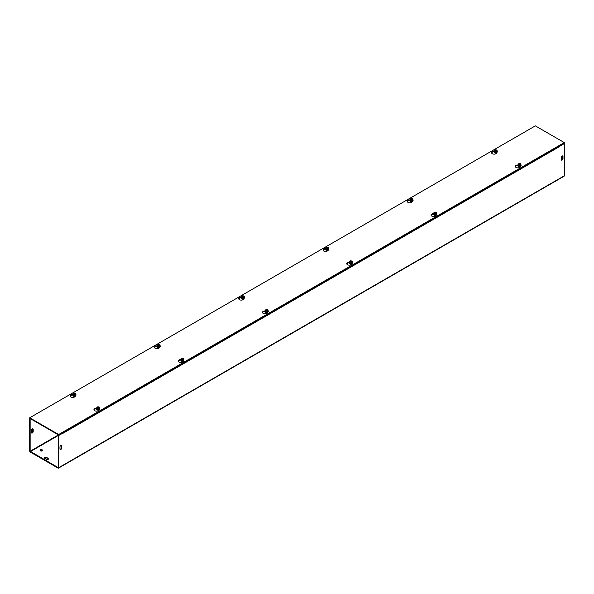 <?xml version="1.0" encoding="UTF-8"?>
<svg xmlns="http://www.w3.org/2000/svg" width="594" height="594" viewBox="0 0 594 594"><rect width="100%" height="100%" fill="white"/><g stroke="black" fill="none" stroke-linecap="round" stroke-linejoin="round"><path stroke-width="0.89" d="M59.964 446.94A1.24 0.72 -60 0 1 60.506 445.693A1.24 0.72 -60 0 1 61.464 445.359A1.24 0.72 -60 0 1 61.724 445.923L61.724 447.95A1.24 0.72 -60 0 1 61.182 449.205A1.24 0.72 -60 0 1 60.224 449.539A1.24 0.72 -60 0 1 59.964 448.967L59.964 446.94M60.046 449.339A1.24 0.72 120 0 0 61.286 447.698L61.286 445.671A1.24 0.72 120 0 0 61.204 445.3M561.248 157.529A1.24 0.72 -60 0 1 561.79 156.281A1.24 0.72 -60 0 1 562.741 155.947A1.24 0.72 -60 0 1 563.001 156.519L563.001 158.546A1.24 0.72 -60 0 1 562.459 159.793A1.24 0.72 -60 0 1 561.501 160.128A1.24 0.72 -60 0 1 561.248 159.556L561.248 157.529M561.323 159.927A1.24 0.72 120 0 0 562.563 158.294L562.563 156.267A1.24 0.72 120 0 0 562.481 155.888M31.519 432.87A1.24 0.72 120 0 0 32.752 431.229L32.752 429.202A1.24 0.72 120 0 0 32.677 428.831M31.437 430.472A1.24 0.72 -60 0 1 31.979 429.217A1.24 0.72 -60 0 1 32.937 428.89A1.24 0.72 -60 0 1 33.197 429.455L33.197 431.482A1.24 0.72 -60 0 1 32.655 432.729A1.24 0.72 -60 0 1 31.697 433.063A1.24 0.72 -60 0 1 31.437 432.499L31.437 430.472M46.377 459.348L44.624 458.33A1.24 0.72 180 0 1 44.26 457.826A1.24 0.72 180 0 1 45.025 457.165A1.24 0.72 180 0 1 46.377 457.321L48.136 458.33A1.24 0.72 180 0 1 48.5 458.843A1.24 0.72 180 0 1 47.735 459.504A1.24 0.72 180 0 1 46.377 459.348M48.418 459.095A1.24 0.72 0 0 0 48.136 458.843L46.377 457.826A1.24 0.72 0 0 0 44.342 458.078M42.211 449.844A1.24 0.72 180 0 1 42.575 450.349A1.24 0.72 180 0 1 41.335 451.069A1.24 0.72 180 0 1 40.088 450.349A1.24 0.72 180 0 1 40.86 449.688A1.24 0.72 180 0 1 42.211 449.844M42.493 450.601A1.24 0.72 0 0 0 42.211 450.349A1.24 0.72 0 0 0 40.169 450.601M559.875 146.117L564.3 143.6L563.862 143.347L559.719 145.738A0.928 0.535 60 0 1 559.912 146.391L63.061 433.249A0.928 0.535 -120 0 0 63.053 433.197M63.053 433.249L63.053 432.996A0.928 0.535 -120 0 0 62.867 432.595M30.138 418.547L29.7 418.8L29.7 450.987A0.928 0.535 -120 0 0 30.361 452.123L58.012 468.087A0.928 0.535 -120 0 0 58.479 468.139A0.928 0.535 -120 0 0 58.665 467.708L58.665 435.528L63.053 432.996L62.615 432.736L58.227 435.276L58.167 467.597L30.138 451.24L58.45 434.89M30.576 418.8L30.138 419.052L30.138 451.24M564.3 143.6L564.3 175.787A0.928 0.535 60 0 1 564.107 176.21L58.479 468.139M30.138 419.052L29.7 418.8M58.227 435.276L58.665 435.528M496.77 152.406L496.458 153.089A2.48 1.433 180 0 1 493.733 154.136A2.48 1.433 180 0 1 491.58 152.717A2.48 1.433 180 0 1 493.414 151.329L494.431 151.173M494.267 151.663A1.552 0.898 -0 0 0 494.26 151.7L493.414 151.841A2.48 1.433 -0 0 0 491.617 152.97M412.503 201.062L412.184 201.745A2.48 1.433 180 0 1 409.466 202.792A2.48 1.433 180 0 1 407.306 201.373A2.48 1.433 180 0 1 409.147 199.985L410.157 199.829M409.994 200.312A1.552 0.898 -0 0 0 409.994 200.356L409.147 200.49A2.48 1.433 -0 0 0 407.343 201.626M328.23 249.718L327.91 250.393A2.48 1.433 180 0 1 325.193 251.448A2.48 1.433 180 0 1 323.032 250.022A2.48 1.433 180 0 1 324.873 248.641L325.883 248.485M325.72 249.02L324.873 249.146A2.48 1.433 -0 0 0 323.069 250.282M243.956 298.374L243.644 299.049A2.48 1.433 180 0 1 240.919 300.104A2.48 1.433 180 0 1 238.758 298.678A2.48 1.433 180 0 1 240.6 297.297L241.617 297.141M241.446 297.624A1.552 0.898 -0 0 0 241.446 297.668L240.6 297.802A2.48 1.433 -0 0 0 238.803 298.931M159.682 347.022L159.37 347.705A2.48 1.433 180 0 1 156.645 348.752A2.48 1.433 180 0 1 154.492 347.334A2.48 1.433 180 0 1 156.326 345.946L157.343 345.79M157.172 346.324L156.326 346.458A2.48 1.433 -0 0 0 154.529 347.587M517.998 165.362A1.552 0.898 0 0 0 517.99 165.407L517.144 165.54A2.48 1.433 -0 0 0 515.347 166.669M520.5 166.112L520.188 166.788A2.48 1.433 180 0 1 517.463 167.842A2.48 1.433 180 0 1 515.302 166.417A2.48 1.433 180 0 1 517.144 165.035L518.161 164.88M433.724 214.011A1.552 0.898 0 0 0 433.724 214.055L432.878 214.196A2.48 1.433 -0 0 0 431.073 215.325M436.234 214.761L435.914 215.444A2.48 1.433 180 0 1 433.189 216.491A2.48 1.433 180 0 1 431.036 215.073A2.48 1.433 180 0 1 432.878 213.684L433.887 213.528M349.45 262.719L348.604 262.845A2.48 1.433 -0 0 0 346.799 263.981M351.96 263.417L351.641 264.1A2.48 1.433 180 0 1 348.923 265.147A2.48 1.433 180 0 1 346.762 263.729A2.48 1.433 180 0 1 348.604 262.34L349.614 262.184M265.176 311.323A1.552 0.898 0 0 0 265.176 311.367L264.33 311.501A2.48 1.433 -0 0 0 262.526 312.63M267.686 312.073L267.374 312.748A2.48 1.433 180 0 1 264.649 313.803A2.48 1.433 180 0 1 262.489 312.377A2.48 1.433 180 0 1 264.33 310.996L265.347 310.84M180.903 360.023L180.056 360.157A2.48 1.433 -0 0 0 178.259 361.286M183.412 360.721L183.101 361.404A2.48 1.433 180 0 1 180.376 362.451A2.48 1.433 180 0 1 178.215 361.033A2.48 1.433 180 0 1 180.056 359.652L181.073 359.489M75.416 395.678L75.096 396.361A2.48 1.433 180 0 1 72.379 397.408A2.48 1.433 180 0 1 70.218 395.99A2.48 1.433 180 0 1 72.06 394.602L73.069 394.446M72.906 394.928A1.552 0.898 -0 0 0 72.906 394.973L72.06 395.107A2.48 1.433 -0 0 0 70.255 396.243M96.636 408.627A1.552 0.898 0 0 0 96.636 408.672L95.79 408.806A2.48 1.433 -0 0 0 93.986 409.942M99.146 409.377L98.827 410.06A2.48 1.433 180 0 1 96.102 411.107A2.48 1.433 180 0 1 93.949 409.689A2.48 1.433 180 0 1 95.79 408.301L96.8 408.145M58.665 434.511L29.7 417.79L535.335 125.861L564.3 142.59L58.665 434.511L58.665 435.023L564.3 143.095L564.3 142.59M58.665 435.023L29.7 418.295L29.7 417.79M99.265 407.967A1.433 0.824 0 0 1 99.569 408.724L98.559 409.311L97.171 409.095L96.8 408.301A1.433 0.824 0 0 0 97.171 409.095A1.433 0.824 0 0 0 98.559 409.311A1.433 0.824 0 0 0 99.569 408.724L99.235 407.076L97.134 408.568L97.134 408.085L99.057 407.217M97.134 408.085L96.8 407.365L97.817 406.779L99.057 406.972M96.8 408.301L96.8 407.365M97.171 409.095L97.171 408.65M97.26 408.011A1.195 0.691 180 0 1 97.342 407.09A1.195 0.691 180 0 1 98.938 407.046M99.109 407.142A1.195 0.691 180 0 1 99.027 408.063A1.195 0.691 180 0 1 97.438 408.115M99.569 407.796L98.559 408.375L97.312 408.182M97.364 408.033A1.04 0.601 180 0 1 97.446 407.232A1.04 0.601 180 0 1 98.827 407.187M99.005 407.291A1.04 0.601 180 0 1 98.923 408.085A1.04 0.601 180 0 1 97.542 408.13M99.569 408.182A1.552 0.898 180 0 1 99.681 408.353A1.552 0.898 180 0 1 99.74 408.583A1.552 0.898 180 0 1 98.589 409.452A1.552 0.898 180 0 1 96.688 408.821A1.552 0.898 180 0 1 96.636 408.583A1.552 0.898 180 0 1 96.8 408.182M98.559 409.311L98.559 408.375M96.636 408.583L96.636 408.672A1.552 0.898 0 0 0 96.688 408.902A1.552 0.898 0 0 0 98.389 409.563A1.552 0.898 0 0 0 99.74 408.672A1.552 0.898 0 0 0 99.733 408.627M97.587 409.957A0.898 0.52 180 0 1 97.319 409.704A0.898 0.52 180 0 1 97.29 409.563L97.29 409.6A0.898 0.52 0 0 0 97.29 409.6A0.898 0.52 0 0 0 97.319 409.734A0.898 0.52 0 0 0 97.483 409.919M98.886 409.919A0.898 0.52 0 0 0 98.894 409.919A1.322 0.765 180 0 1 97.253 409.83A1.322 0.765 180 0 1 97.015 409.645A1.322 0.765 180 0 1 96.881 409.162M97.29 409.563A0.898 0.52 180 0 1 97.305 409.459A0.898 0.52 180 0 1 97.305 409.407A0.898 0.52 0 0 0 97.319 409.481A0.898 0.52 0 0 0 98.248 409.86A0.898 0.52 0 0 0 99.079 409.407M99.064 409.407A0.898 0.52 180 0 1 98.218 409.83A0.898 0.52 180 0 1 97.319 409.452M97.661 409.518A0.898 0.52 0 0 0 98.708 409.518M98.485 409.556A0.898 0.52 180 0 1 97.884 409.556M75.535 394.268A1.433 0.824 -0 0 1 75.839 395.025L74.829 395.611L73.441 395.396L73.069 394.594A1.433 0.824 -0 0 0 73.441 395.396A1.433 0.824 -0 0 0 74.829 395.611A1.433 0.824 -0 0 0 75.839 395.025L75.505 393.376L73.404 394.869L73.404 394.386L75.334 393.51M73.404 394.386L73.069 393.666L74.087 393.079L75.334 393.273M73.069 394.594L73.069 393.666M73.441 395.396L73.441 394.951M75.839 394.089L74.829 394.676L73.582 394.483M75.379 393.443A1.195 0.691 180 0 1 75.297 394.364A1.195 0.691 180 0 1 73.708 394.416M73.53 394.312A1.195 0.691 180 0 1 73.611 393.391A1.195 0.691 180 0 1 75.208 393.347M75.275 393.584A1.04 0.601 180 0 1 75.193 394.386A1.04 0.601 180 0 1 73.812 394.431M73.634 394.334A1.04 0.601 180 0 1 73.715 393.532A1.04 0.601 180 0 1 75.096 393.488M75.839 394.483A1.552 0.898 180 0 1 75.958 394.654A1.552 0.898 180 0 1 76.01 394.884A1.552 0.898 180 0 1 74.658 395.775A1.552 0.898 180 0 1 72.958 395.121A1.552 0.898 180 0 1 72.906 394.884A1.552 0.898 180 0 1 73.069 394.483M74.829 395.611L74.829 394.676M72.906 394.884L72.906 394.973A1.552 0.898 -0 0 0 74.458 395.871A1.552 0.898 -0 0 0 76.01 394.973A1.552 0.898 -0 0 0 76.002 394.928M73.856 396.25A0.898 0.52 180 0 1 73.559 395.864A0.898 0.52 -0 0 0 73.559 395.901A0.898 0.52 -0 0 0 73.753 396.22M75.624 395.938C75.601 396.339 74.889 396.391 73.493 396.109A1.322 0.765 180 0 1 73.285 395.938L73.493 396.109A1.322 0.765 180 0 0 75.156 396.235A0.898 0.52 -0 0 0 75.163 396.22M75.341 395.708A0.898 0.52 180 0 1 74.458 396.131A0.898 0.52 180 0 1 73.574 395.708A0.898 0.52 -0 0 0 74.458 396.168A0.898 0.52 -0 0 0 75.349 395.708M73.938 395.819A0.898 0.52 -0 0 0 74.978 395.819M74.755 395.849A0.898 0.52 180 0 1 74.161 395.849M183.539 359.311A1.433 0.824 0 0 1 183.843 360.068L182.826 360.655L181.445 360.439L181.073 359.645A1.433 0.824 0 0 0 181.445 360.439A1.433 0.824 0 0 0 182.826 360.655A1.433 0.824 0 0 0 183.843 360.068L183.509 358.42L181.408 359.919L181.408 359.429L183.331 358.561M181.408 359.429L181.073 358.709L182.083 358.123L183.331 358.316M181.073 359.645L181.073 358.709M181.445 360.439L181.445 359.994M181.534 359.355A1.195 0.691 180 0 1 181.615 358.442A1.195 0.691 180 0 1 183.204 358.39M183.383 358.494A1.195 0.691 180 0 1 183.301 359.415A1.195 0.691 180 0 1 181.705 359.459M183.843 359.14L182.826 359.726L181.578 359.533M181.638 359.377A1.04 0.601 180 0 1 181.719 358.583A1.04 0.601 180 0 1 183.101 358.531M183.279 358.635A1.04 0.601 180 0 1 183.197 359.429A1.04 0.601 180 0 1 181.816 359.481M183.843 359.526A1.552 0.898 180 0 1 183.954 359.697A1.552 0.898 180 0 1 184.006 359.934A1.552 0.898 180 0 1 182.855 360.796A1.552 0.898 180 0 1 180.955 360.164A1.552 0.898 180 0 1 180.903 359.934A1.552 0.898 180 0 1 181.073 359.526M182.826 360.655L182.826 359.726M180.91 359.979A1.552 0.898 0 0 0 180.903 360.016A1.552 0.898 0 0 0 180.955 360.254A1.552 0.898 0 0 0 182.662 360.907A1.552 0.898 0 0 0 184.006 360.016A1.552 0.898 0 0 0 184.006 359.979M181.861 361.301A0.898 0.52 180 0 1 181.586 361.048A0.898 0.52 180 0 1 181.556 360.914A0.898 0.52 0 0 0 181.556 360.944A0.898 0.52 0 0 0 181.586 361.078A0.898 0.52 0 0 0 181.757 361.271M181.556 360.944L181.556 360.914A0.898 0.52 180 0 1 181.578 360.803A0.898 0.52 0 0 0 182.521 361.211A0.898 0.52 0 0 0 183.346 360.751M183.338 360.758A0.898 0.52 180 0 1 182.492 361.182A0.898 0.52 180 0 1 181.586 360.796A0.898 0.52 180 0 1 181.571 360.758A0.898 0.52 0 0 0 181.586 360.825M181.935 360.862A0.898 0.52 0 0 0 182.974 360.862M182.752 360.9A0.898 0.52 180 0 1 182.158 360.9M159.808 345.611A1.433 0.824 -0 0 1 160.113 346.369L159.095 346.955L157.714 346.74L157.343 345.946A1.433 0.824 -0 0 0 157.714 346.74A1.433 0.824 -0 0 0 159.095 346.955A1.433 0.824 -0 0 0 160.113 346.369L159.779 344.72L157.677 346.213L157.677 345.73L159.6 344.862M157.677 345.73L157.343 345.01L158.353 344.423L159.6 344.617M157.343 345.946L157.343 345.01M157.714 346.74L157.714 346.295M160.113 345.441L159.095 346.027L157.856 345.834M159.652 344.795A1.195 0.691 180 0 1 159.571 345.708A1.195 0.691 180 0 1 157.974 345.76M157.804 345.656A1.195 0.691 180 0 1 157.885 344.735A1.195 0.691 180 0 1 159.474 344.691M159.548 344.936A1.04 0.601 180 0 1 159.467 345.73A1.04 0.601 180 0 1 158.086 345.782M157.907 345.678A1.04 0.601 180 0 1 157.989 344.876A1.04 0.601 180 0 1 159.37 344.832M160.113 345.827A1.552 0.898 180 0 1 160.224 345.998A1.552 0.898 180 0 1 160.276 346.235A1.552 0.898 180 0 1 158.932 347.119A1.552 0.898 180 0 1 157.232 346.465A1.552 0.898 180 0 1 157.172 346.235A1.552 0.898 180 0 1 157.343 345.827M159.095 346.955L159.095 346.027M157.18 346.272A1.552 0.898 -0 0 0 157.172 346.317A1.552 0.898 -0 0 0 158.724 347.215A1.552 0.898 -0 0 0 160.276 346.317A1.552 0.898 -0 0 0 160.276 346.272M158.13 347.601A0.898 0.52 180 0 1 157.826 347.215A0.898 0.52 -0 0 0 157.826 347.245A0.898 0.52 -0 0 0 158.026 347.564M157.833 347.052A0.898 0.52 -0 0 0 158.724 347.512A0.898 0.52 -0 0 0 159.623 347.052M159.608 347.059A0.898 0.52 180 0 1 158.724 347.483A0.898 0.52 180 0 1 157.848 347.059M158.204 347.163A0.898 0.52 -0 0 0 159.251 347.163M159.029 347.2A0.898 0.52 180 0 1 158.427 347.2M267.812 310.662A1.433 0.824 0 0 1 268.117 311.419L267.1 312.006L265.718 311.791L265.347 310.989A1.433 0.824 0 0 0 265.718 311.791A1.433 0.824 0 0 0 267.1 312.006A1.433 0.824 0 0 0 268.117 311.419L267.783 309.764L265.681 311.263L265.681 310.773L267.604 309.905M265.681 310.773L265.347 310.053L266.357 309.474L267.604 309.667M265.347 310.989L265.347 310.053M265.718 311.791L265.718 311.345M265.8 310.707A1.195 0.691 180 0 1 265.889 309.786A1.195 0.691 180 0 1 267.478 309.734M267.656 309.838A1.195 0.691 180 0 1 267.575 310.759A1.195 0.691 180 0 1 265.978 310.803M268.117 310.484L267.1 311.07L265.852 310.877M265.912 310.721A1.04 0.601 180 0 1 265.993 309.927A1.04 0.601 180 0 1 267.374 309.875M267.552 309.979A1.04 0.601 180 0 1 267.463 310.781A1.04 0.601 180 0 1 266.082 310.825M268.117 310.877A1.552 0.898 180 0 1 268.228 311.048A1.552 0.898 180 0 1 268.28 311.278A1.552 0.898 180 0 1 267.129 312.147A1.552 0.898 180 0 1 265.228 311.508A1.552 0.898 180 0 1 265.176 311.278A1.552 0.898 180 0 1 265.347 310.877M267.1 312.006L267.1 311.07M265.176 311.278L265.176 311.367A1.552 0.898 0 0 0 265.228 311.598A1.552 0.898 0 0 0 266.929 312.251A1.552 0.898 0 0 0 268.28 311.367A1.552 0.898 0 0 0 268.28 311.323M266.134 312.644A0.898 0.52 180 0 1 265.86 312.392A0.898 0.52 180 0 1 265.83 312.258A0.898 0.52 0 0 0 265.83 312.288A0.898 0.52 0 0 0 265.86 312.422A0.898 0.52 0 0 0 266.03 312.615M265.83 312.288L265.83 312.258A0.898 0.52 180 0 1 265.852 312.147A0.898 0.52 180 0 1 265.845 312.102A0.898 0.52 0 0 0 265.86 312.169A0.898 0.52 0 0 0 266.795 312.555A0.898 0.52 0 0 0 267.619 312.095M267.612 312.102A0.898 0.52 180 0 1 266.765 312.526A0.898 0.52 180 0 1 265.86 312.14M266.209 312.206A0.898 0.52 0 0 0 267.248 312.206M267.025 312.244A0.898 0.52 180 0 1 266.431 312.244M244.082 296.963A1.433 0.824 -0 0 1 244.386 297.72L243.369 298.299L241.988 298.091L241.617 297.29A1.433 0.824 -0 0 0 241.988 298.091A1.433 0.824 -0 0 0 243.369 298.299A1.433 0.824 -0 0 0 244.386 297.72L244.052 296.064L241.951 297.564L241.951 297.074L243.874 296.206M241.951 297.074L241.617 296.354L242.627 295.775L243.874 295.961M241.617 297.29L241.617 296.354M241.988 298.091L241.988 297.646M244.386 296.785L243.369 297.371L242.122 297.178M243.926 296.139A1.195 0.691 180 0 1 243.844 297.059A1.195 0.691 180 0 1 242.248 297.104M242.07 297.007A1.195 0.691 180 0 1 242.159 296.087A1.195 0.691 180 0 1 243.748 296.035M243.822 296.28A1.04 0.601 180 0 1 243.733 297.074A1.04 0.601 180 0 1 242.352 297.126M242.181 297.022A1.04 0.601 180 0 1 242.263 296.228A1.04 0.601 180 0 1 243.644 296.176M244.386 297.171A1.552 0.898 180 0 1 244.498 297.349A1.552 0.898 180 0 1 244.55 297.579A1.552 0.898 180 0 1 243.198 298.47A1.552 0.898 180 0 1 241.498 297.809A1.552 0.898 180 0 1 241.446 297.579A1.552 0.898 180 0 1 241.617 297.171M243.369 298.299L243.369 297.371M241.446 297.579L241.446 297.668A1.552 0.898 -0 0 0 242.998 298.559A1.552 0.898 -0 0 0 244.55 297.668A1.552 0.898 -0 0 0 244.55 297.624M242.404 298.945A0.898 0.52 180 0 1 242.1 298.559A0.898 0.52 -0 0 0 242.1 298.589A0.898 0.52 -0 0 0 242.3 298.916M241.699 298.151A1.322 0.765 180 0 0 241.825 298.634A1.322 0.765 180 0 0 242.07 298.819A1.322 0.765 180 0 0 243.696 298.931A0.898 0.52 -0 0 0 243.711 298.908M242.107 298.396A0.898 0.52 -0 0 0 242.998 298.856A0.898 0.52 -0 0 0 243.889 298.396A0.898 0.52 180 0 1 242.998 298.827A0.898 0.52 180 0 1 242.114 298.403M242.478 298.507A0.898 0.52 -0 0 0 243.518 298.507M243.295 298.544A0.898 0.52 180 0 1 242.701 298.544M352.079 262.006A1.433 0.824 0 0 1 352.383 262.763L351.373 263.35L349.985 263.135L349.614 262.333A1.433 0.824 0 0 0 349.985 263.135A1.433 0.824 0 0 0 351.373 263.35A1.433 0.824 0 0 0 352.383 262.763L352.049 261.115L349.948 262.607L349.948 262.125L351.878 261.249M349.948 262.125L349.614 261.405L350.631 260.818L351.878 261.011M349.614 262.333L349.614 261.405M349.985 263.135L349.985 262.689M350.074 262.051A1.195 0.691 180 0 1 350.156 261.13A1.195 0.691 180 0 1 351.752 261.085M351.93 261.182A1.195 0.691 180 0 1 351.841 262.103A1.195 0.691 180 0 1 350.252 262.154M352.383 261.828L351.373 262.414L350.126 262.221M350.178 262.073A1.04 0.601 180 0 1 350.267 261.271A1.04 0.601 180 0 1 351.648 261.226M351.819 261.323A1.04 0.601 180 0 1 351.737 262.125A1.04 0.601 180 0 1 350.356 262.169M352.383 262.221A1.552 0.898 180 0 1 352.502 262.392A1.552 0.898 180 0 1 352.554 262.622A1.552 0.898 180 0 1 351.403 263.491A1.552 0.898 180 0 1 349.502 262.86A1.552 0.898 180 0 1 349.45 262.622A1.552 0.898 180 0 1 349.614 262.221M351.373 263.35L351.373 262.414M349.45 262.667A1.552 0.898 0 0 0 349.45 262.711A1.552 0.898 0 0 0 349.502 262.942A1.552 0.898 0 0 0 351.203 263.602A1.552 0.898 0 0 0 352.554 262.711A1.552 0.898 0 0 0 352.554 262.667M350.401 263.988A0.898 0.52 180 0 1 350.133 263.736A0.898 0.52 180 0 1 350.104 263.602L350.104 263.639A0.898 0.52 0 0 0 350.104 263.639A0.898 0.52 0 0 0 350.133 263.773A0.898 0.52 0 0 0 350.297 263.959M349.703 263.201A1.322 0.765 180 0 0 349.829 263.677A1.322 0.765 180 0 0 350.066 263.87A1.322 0.765 180 0 0 351.7 263.974A0.898 0.52 0 0 0 351.707 263.959M350.104 263.602A0.898 0.52 180 0 1 350.126 263.491A0.898 0.52 180 0 1 350.118 263.446A0.898 0.52 0 0 0 350.133 263.521A0.898 0.52 0 0 0 351.069 263.899A0.898 0.52 0 0 0 351.893 263.446M351.886 263.446A0.898 0.52 180 0 1 351.032 263.87A0.898 0.52 180 0 1 350.133 263.491M350.482 263.558A0.898 0.52 0 0 0 351.522 263.558M351.299 263.588A0.898 0.52 180 0 1 350.705 263.588M328.356 248.307A1.433 0.824 -0 0 1 328.653 249.064L327.643 249.651L326.255 249.435L325.883 248.634A1.433 0.824 -0 0 0 326.255 249.435A1.433 0.824 -0 0 0 327.643 249.651A1.433 0.824 -0 0 0 328.653 249.064L328.319 247.408L326.217 248.908L326.217 248.426L328.148 247.549M326.217 248.426L325.883 247.705L326.9 247.119L328.148 247.312M325.883 248.634L325.883 247.705M326.255 249.435L326.255 248.99M328.653 248.129L327.643 248.715L326.396 248.522M328.2 247.483A1.195 0.691 180 0 1 328.111 248.403A1.195 0.691 180 0 1 326.522 248.448M326.344 248.351A1.195 0.691 180 0 1 326.425 247.431A1.195 0.691 180 0 1 328.022 247.379M328.088 247.624A1.04 0.601 180 0 1 328.007 248.426A1.04 0.601 180 0 1 326.626 248.47M326.448 248.366A1.04 0.601 180 0 1 326.537 247.572A1.04 0.601 180 0 1 327.918 247.527M328.653 248.522A1.552 0.898 180 0 1 328.772 248.693A1.552 0.898 180 0 1 328.824 248.923A1.552 0.898 180 0 1 327.472 249.814A1.552 0.898 180 0 1 325.772 249.153A1.552 0.898 180 0 1 325.72 248.923A1.552 0.898 180 0 1 325.883 248.522M327.643 249.651L327.643 248.715M325.72 248.968A1.552 0.898 -0 0 0 325.72 249.012A1.552 0.898 -0 0 0 327.272 249.911A1.552 0.898 -0 0 0 328.824 249.012A1.552 0.898 -0 0 0 328.824 248.968M326.67 250.289A0.898 0.52 180 0 1 326.373 249.903L326.373 249.933A0.898 0.52 -0 0 0 326.373 249.933A0.898 0.52 -0 0 0 326.566 250.26M327.97 250.26A0.898 0.52 -0 0 0 327.977 250.252A1.322 0.765 180 0 1 326.336 250.171A1.322 0.765 180 0 1 326.099 249.977A1.322 0.765 180 0 1 325.972 249.502M326.381 249.747A0.898 0.52 -0 0 0 327.272 250.2A0.898 0.52 -0 0 0 328.163 249.747A0.898 0.52 180 0 1 327.272 250.171A0.898 0.52 180 0 1 326.388 249.747M326.752 249.859A0.898 0.52 -0 0 0 327.791 249.859M327.569 249.888A0.898 0.52 180 0 1 326.975 249.888M436.352 213.35A1.433 0.824 0 0 1 436.657 214.107L435.647 214.694L434.259 214.479L433.887 213.684A1.433 0.824 0 0 0 434.259 214.479A1.433 0.824 0 0 0 435.647 214.694A1.433 0.824 0 0 0 436.657 214.107L436.323 212.459L434.221 213.951L434.221 213.469L436.144 212.6M434.221 213.469L433.887 212.749L434.905 212.162L436.144 212.355M433.887 213.684L433.887 212.749M434.259 214.479L434.259 214.033M434.348 213.394A1.195 0.691 180 0 1 434.429 212.474A1.195 0.691 180 0 1 436.026 212.429M436.196 212.533A1.195 0.691 180 0 1 436.115 213.446A1.195 0.691 180 0 1 434.526 213.498M436.657 213.179L435.647 213.766L434.4 213.573M434.452 213.417A1.04 0.601 180 0 1 434.533 212.615A1.04 0.601 180 0 1 435.914 212.57M436.093 212.674A1.04 0.601 180 0 1 436.011 213.469A1.04 0.601 180 0 1 434.63 213.521M436.657 213.565A1.552 0.898 180 0 1 436.768 213.736A1.552 0.898 180 0 1 436.828 213.974A1.552 0.898 180 0 1 435.677 214.835A1.552 0.898 180 0 1 433.776 214.204A1.552 0.898 180 0 1 433.724 213.974A1.552 0.898 180 0 1 433.887 213.565M435.647 214.694L435.647 213.766M433.724 213.974L433.724 214.055A1.552 0.898 0 0 0 433.776 214.293A1.552 0.898 0 0 0 435.476 214.946A1.552 0.898 0 0 0 436.828 214.055A1.552 0.898 0 0 0 436.82 214.011M434.674 215.34A0.898 0.52 180 0 1 434.407 215.087A0.898 0.52 180 0 1 434.377 214.954A0.898 0.52 0 0 0 434.377 214.983A0.898 0.52 0 0 0 434.407 215.117A0.898 0.52 0 0 0 434.57 215.303M434.377 214.79A0.898 0.52 0 0 0 434.407 214.865A0.898 0.52 0 0 0 435.335 215.251A0.898 0.52 0 0 0 436.167 214.79M436.152 214.798A0.898 0.52 180 0 1 435.305 215.221A0.898 0.52 180 0 1 434.407 214.835M434.749 214.902A0.898 0.52 0 0 0 435.796 214.902M435.573 214.939A0.898 0.52 180 0 1 434.971 214.939M412.622 199.651A1.433 0.824 -0 0 1 412.927 200.408L411.917 200.995L410.528 200.779L410.157 199.978A1.433 0.824 -0 0 0 410.528 200.779A1.433 0.824 -0 0 0 411.917 200.995A1.433 0.824 -0 0 0 412.927 200.408L412.592 198.76L410.491 200.252L410.491 199.77L412.422 198.901M410.491 199.77L410.157 199.049L411.174 198.463L412.422 198.656M410.157 199.978L410.157 199.049M410.528 200.779L410.528 200.334M412.927 199.48L411.917 200.059L410.669 199.866M412.466 198.827A1.195 0.691 180 0 1 412.385 199.747A1.195 0.691 180 0 1 410.796 199.799M410.617 199.695A1.195 0.691 180 0 1 410.699 198.775A1.195 0.691 180 0 1 412.295 198.73M412.362 198.975A1.04 0.601 180 0 1 412.281 199.77A1.04 0.601 180 0 1 410.899 199.814M410.721 199.718A1.04 0.601 180 0 1 410.803 198.916A1.04 0.601 180 0 1 412.184 198.871M412.927 199.866A1.552 0.898 180 0 1 413.045 200.037A1.552 0.898 180 0 1 413.097 200.267A1.552 0.898 180 0 1 411.746 201.158A1.552 0.898 180 0 1 410.046 200.505A1.552 0.898 180 0 1 409.994 200.267A1.552 0.898 180 0 1 410.157 199.866M411.917 200.995L411.917 200.059M409.994 200.267L409.994 200.356A1.552 0.898 -0 0 0 411.545 201.255A1.552 0.898 -0 0 0 413.097 200.356A1.552 0.898 -0 0 0 413.09 200.312M410.944 201.641A0.898 0.52 180 0 1 410.647 201.247A0.898 0.52 -0 0 0 410.647 201.284A0.898 0.52 -0 0 0 410.84 201.604M410.654 201.091A0.898 0.52 -0 0 0 411.545 201.552A0.898 0.52 -0 0 0 412.436 201.091A0.898 0.52 180 0 1 411.545 201.514A0.898 0.52 180 0 1 410.662 201.091M411.026 201.203A0.898 0.52 -0 0 0 412.065 201.203M411.842 201.24A0.898 0.52 180 0 1 411.248 201.24M520.626 164.701A1.433 0.824 0 0 1 520.931 165.459L519.913 166.038L518.532 165.83L518.161 165.028A1.433 0.824 0 0 0 518.532 165.83A1.433 0.824 0 0 0 519.913 166.038A1.433 0.824 0 0 0 520.931 165.459L520.596 163.803L518.495 165.303L518.495 164.813L520.418 163.944M518.495 164.813L518.161 164.093L519.171 163.506L520.418 163.699M518.161 165.028L518.161 164.093M518.532 165.83L518.532 165.384M518.621 164.746A1.195 0.691 180 0 1 518.703 163.825A1.195 0.691 180 0 1 520.292 163.773M520.47 163.877A1.195 0.691 180 0 1 520.389 164.798A1.195 0.691 180 0 1 518.792 164.842M520.931 164.523L519.913 165.11L518.666 164.917M518.725 164.761A1.04 0.601 180 0 1 518.807 163.966A1.04 0.601 180 0 1 520.188 163.914M520.366 164.018A1.04 0.601 180 0 1 520.285 164.813A1.04 0.601 180 0 1 518.904 164.865M520.931 164.909A1.552 0.898 180 0 1 521.042 165.087A1.552 0.898 180 0 1 521.094 165.318A1.552 0.898 180 0 1 519.943 166.179A1.552 0.898 180 0 1 518.042 165.548A1.552 0.898 180 0 1 517.99 165.318A1.552 0.898 180 0 1 518.161 164.909M519.913 166.038L519.913 165.11M517.99 165.318L517.99 165.407A1.552 0.898 0 0 0 518.042 165.637A1.552 0.898 0 0 0 519.75 166.29A1.552 0.898 0 0 0 521.094 165.407A1.552 0.898 0 0 0 521.094 165.362M518.948 166.684A0.898 0.52 180 0 1 518.673 166.431A0.898 0.52 180 0 1 518.644 166.298L518.644 166.327A0.898 0.52 0 0 0 518.644 166.327A0.898 0.52 0 0 0 518.673 166.461A0.898 0.52 0 0 0 518.844 166.654M520.715 166.372C520.686 166.766 519.98 166.825 518.584 166.535A1.322 0.765 180 0 1 518.376 166.372L518.584 166.535A1.322 0.765 180 0 0 520.24 166.669A0.898 0.52 0 0 0 520.255 166.647M518.651 166.134A0.898 0.52 0 0 0 518.673 166.209A0.898 0.52 0 0 0 519.609 166.595A0.898 0.52 0 0 0 520.433 166.134A0.898 0.52 180 0 1 519.579 166.565A0.898 0.52 180 0 1 518.673 166.179M519.022 166.246A0.898 0.52 0 0 0 520.062 166.246M519.839 166.283A0.898 0.52 180 0 1 519.245 166.283M496.896 150.995A1.433 0.824 -0 0 1 497.2 151.752L496.183 152.339L494.802 152.123L494.431 151.329A1.433 0.824 -0 0 0 494.802 152.123A1.433 0.824 -0 0 0 496.183 152.339A1.433 0.824 -0 0 0 497.2 151.752L496.866 150.104L494.765 151.604L494.765 151.114L496.688 150.245M494.765 151.114L494.431 150.393L495.441 149.807L496.688 150M494.431 151.329L494.431 150.393M494.802 152.123L494.802 151.678M497.2 150.824L496.183 151.411L494.943 151.218M496.74 150.178A1.195 0.691 180 0 1 496.658 151.099A1.195 0.691 180 0 1 495.062 151.143M494.891 151.039A1.195 0.691 180 0 1 494.973 150.119A1.195 0.691 180 0 1 496.562 150.074M496.636 150.319A1.04 0.601 180 0 1 496.554 151.114A1.04 0.601 180 0 1 495.173 151.166M494.995 151.062A1.04 0.601 180 0 1 495.077 150.267A1.04 0.601 180 0 1 496.458 150.215M497.2 151.21A1.552 0.898 180 0 1 497.312 151.381A1.552 0.898 180 0 1 497.364 151.619A1.552 0.898 180 0 1 496.02 152.502A1.552 0.898 180 0 1 494.319 151.849A1.552 0.898 180 0 1 494.26 151.619A1.552 0.898 180 0 1 494.431 151.21M496.183 152.339L496.183 151.411M494.26 151.619L494.26 151.7A1.552 0.898 -0 0 0 495.812 152.599A1.552 0.898 -0 0 0 497.364 151.7A1.552 0.898 -0 0 0 497.364 151.663M495.218 152.985A0.898 0.52 180 0 1 494.913 152.599L494.913 152.628A0.898 0.52 -0 0 0 494.913 152.628A0.898 0.52 -0 0 0 495.114 152.955M496.517 152.955A0.898 0.52 -0 0 0 496.525 152.948A1.322 0.765 180 0 1 494.884 152.858A1.322 0.765 180 0 1 494.646 152.673A1.322 0.765 180 0 1 494.512 152.19M494.921 152.435A0.898 0.52 -0 0 0 495.812 152.896A0.898 0.52 -0 0 0 496.71 152.435A0.898 0.52 180 0 1 495.812 152.866A0.898 0.52 180 0 1 494.936 152.443M495.292 152.547A0.898 0.52 -0 0 0 496.339 152.547M496.116 152.584A0.898 0.52 180 0 1 495.515 152.584M494.319 151.938A1.567 0.906 -0 0 0 494.705 152.851A1.567 0.906 -0 0 0 496.487 153.029M72.958 395.21A1.567 0.906 -0 0 0 73.344 396.124A1.567 0.906 -0 0 0 75.126 396.302M157.232 346.554A1.567 0.906 -0 0 0 157.618 347.468A1.567 0.906 -0 0 0 159.4 347.646M241.506 297.898A1.567 0.906 -0 0 0 241.892 298.812A1.567 0.906 -0 0 0 243.666 298.99M325.772 249.25A1.567 0.906 -0 0 0 326.158 250.156A1.567 0.906 -0 0 0 327.94 250.334M410.046 200.594A1.567 0.906 -0 0 0 410.432 201.507A1.567 0.906 -0 0 0 412.214 201.685M412.243 201.618A1.322 0.765 180 0 1 410.61 201.514A1.322 0.765 180 0 1 410.372 201.329A1.322 0.765 180 0 1 410.246 200.846M159.43 347.587A1.322 0.765 180 0 1 157.796 347.475A1.322 0.765 180 0 1 157.559 347.29A1.322 0.765 180 0 1 157.425 346.807M518.376 166.372A1.322 0.765 180 0 1 518.243 165.889M518.05 165.637A1.567 0.906 0 0 0 518.436 166.55A1.567 0.906 0 0 0 520.218 166.728M96.688 408.91A1.567 0.906 0 0 0 97.074 409.823A1.567 0.906 0 0 0 98.856 410.001M180.962 360.254A1.567 0.906 0 0 0 181.348 361.167A1.567 0.906 0 0 0 183.13 361.345M265.228 311.598A1.567 0.906 0 0 0 265.622 312.511A1.567 0.906 0 0 0 267.397 312.689M349.502 262.949A1.567 0.906 0 0 0 349.888 263.862A1.567 0.906 0 0 0 351.67 264.04M433.776 214.293A1.567 0.906 0 0 0 434.162 215.206A1.567 0.906 0 0 0 435.944 215.384M435.974 215.318A1.322 0.765 180 0 1 434.34 215.214A1.322 0.765 180 0 1 434.103 215.028A1.322 0.765 180 0 1 433.969 214.545M267.426 312.63A1.322 0.765 180 0 1 265.793 312.518A1.322 0.765 180 0 1 265.555 312.333A1.322 0.765 180 0 1 265.429 311.857M183.152 361.286A1.322 0.765 180 0 1 181.526 361.174A1.322 0.765 180 0 1 181.289 360.989A1.322 0.765 180 0 1 181.155 360.506M73.285 395.938A1.322 0.765 180 0 1 73.159 395.463M61.724 445.923L61.286 445.671M61.724 447.95L61.286 447.698M563.001 156.519L562.563 156.267M563.001 158.546L562.563 158.294M32.752 429.202L33.197 429.455M32.752 431.229L33.197 431.482M48.136 458.843L48.136 458.33M46.377 457.826L46.377 457.321M58.665 467.708L564.3 175.787M58.227 435.528L30.361 451.618M493.414 151.329L493.414 151.841M409.147 199.985L409.147 200.49M324.873 248.641L324.873 249.146M240.6 297.297L240.6 297.802M156.326 345.946L156.326 346.458M517.144 165.035L517.144 165.54M432.878 213.684L432.878 214.196M348.604 262.34L348.604 262.845M264.33 310.996L264.33 311.501M180.056 359.652L180.056 360.157M72.06 394.602L72.06 395.107M95.79 408.301L95.79 408.806M98.775 409.734A0.735 0.423 180 0 1 97.594 409.734M98.745 409.511A0.735 0.423 180 0 1 97.624 409.511M75.044 396.035A0.735 0.423 180 0 1 73.864 396.035M75.015 395.812A0.735 0.423 180 0 1 73.901 395.812M183.049 361.085A0.735 0.423 180 0 1 181.868 361.085M183.011 360.855A0.735 0.423 180 0 1 181.898 360.855M159.318 347.386A0.735 0.423 180 0 1 158.138 347.386M159.289 347.156A0.735 0.423 180 0 1 158.167 347.156M267.322 312.429A0.735 0.423 180 0 1 266.142 312.429M267.285 312.199A0.735 0.423 180 0 1 266.171 312.199M243.592 298.73A0.735 0.423 180 0 1 242.411 298.73M243.555 298.5A0.735 0.423 180 0 1 242.441 298.5M351.589 263.773A0.735 0.423 180 0 1 350.408 263.773M351.559 263.55A0.735 0.423 180 0 1 350.445 263.55M327.858 250.074A0.735 0.423 180 0 1 326.678 250.074M327.829 249.844A0.735 0.423 180 0 1 326.715 249.844M435.862 215.125A0.735 0.423 180 0 1 434.682 215.125M435.833 214.894A0.735 0.423 180 0 1 434.711 214.894M412.132 201.418A0.735 0.423 180 0 1 410.951 201.418M412.102 201.195A0.735 0.423 180 0 1 410.989 201.195M520.136 166.469A0.735 0.423 180 0 1 518.956 166.469M520.099 166.238A0.735 0.423 180 0 1 518.985 166.238M496.406 152.769A0.735 0.423 180 0 1 495.225 152.769M496.376 152.539A0.735 0.423 180 0 1 495.255 152.539M494.646 152.673L494.854 152.836C496.25 153.126 496.955 153.066 496.985 152.673M410.372 201.329L410.58 201.492C411.976 201.774 412.689 201.722 412.711 201.329M326.099 249.977L326.314 250.141C327.702 250.43 328.415 250.378 328.445 249.977M241.825 298.634L242.04 298.797C243.429 299.086 244.141 299.034 244.171 298.634M157.559 347.29L157.766 347.453C159.162 347.742 159.868 347.683 159.897 347.29M434.103 215.028L434.311 215.191C435.706 215.481 436.419 215.422 436.442 215.028M349.829 263.677L350.037 263.847C351.433 264.13 352.145 264.078 352.175 263.677M265.555 312.333L265.77 312.496C267.159 312.786 267.872 312.734 267.901 312.333M181.289 360.989L181.497 361.152C182.893 361.442 183.598 361.382 183.628 360.989M97.015 409.645L97.223 409.808C98.619 410.09 99.324 410.038 99.354 409.645"/></g></svg>
